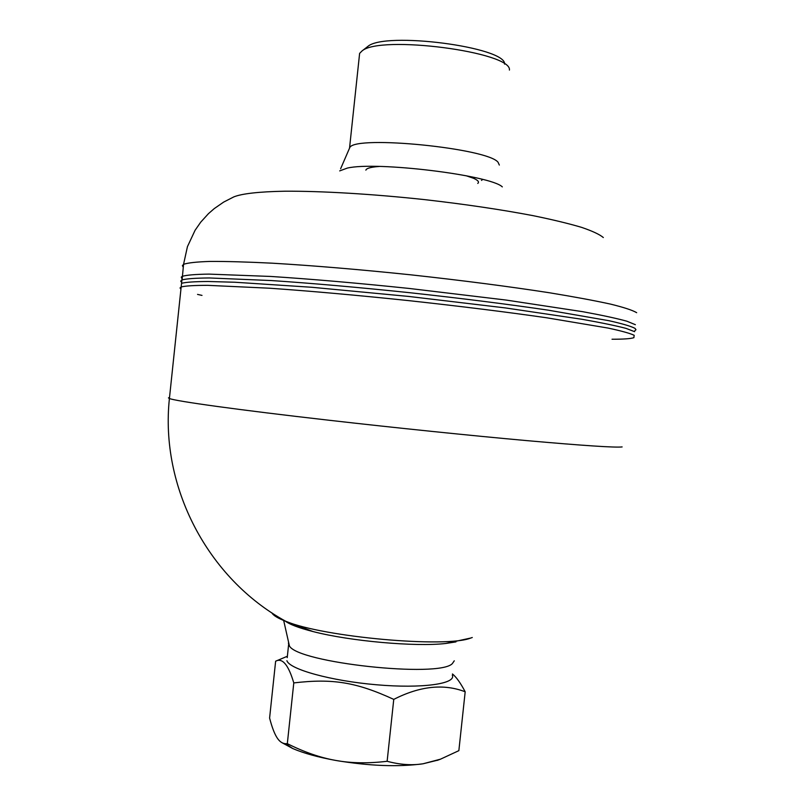 <?xml version="1.0" encoding="UTF-8"?>
<svg xmlns="http://www.w3.org/2000/svg" width="806" height="806" viewBox="0 0 806 806"><rect width="100%" height="100%" fill="white"/><g stroke="black" fill="none" stroke-linecap="round" stroke-linejoin="round"><path stroke-width="1.21" d="M339.699 170.892L347.275 168.101C376.009 161.18 490.723 175.204 502.319 186.891M477.757 183.436C479.499 181.995 478.049 180.262 473.404 178.237L466.08 175.728M379.354 166.459L377.601 166.59C370.246 167.255 366.337 168.434 365.874 170.147M349.542 148.092L359.617 53.387L361.954 51.02C379.787 34.638 512.284 51.987 509.422 70.072M499.337 165.059L498.088 162.308C488.073 148.304 356.091 135.076 349.864 147.387L349.582 147.7M288.619 644.548L289.404 645.848L288.619 644.548L287.228 657.615M288.387 643.077L289.414 645.908C297.505 662.744 439.149 678.148 452.347 663.61L454.272 660.809M455.954 641.898L445.637 643.49C415.564 647.006 349.985 641.173 313.121 631.582C298.633 627.874 289.183 624.267 284.76 620.731M181.31 285.626L181.552 283.319C185.753 282.171 194.629 281.566 208.18 281.495L234.909 282.241L311.892 287.279L408.682 296.437L505.362 307.922L582.023 319.287C601.367 322.722 616.046 325.755 626.081 328.395L634.614 331.679L626.081 328.395C616.046 325.755 601.367 322.722 582.023 319.287L505.362 307.922L408.682 296.437L311.892 287.279L234.909 282.241L208.18 281.495C194.629 281.566 185.753 282.171 181.552 283.319L181.31 285.626M634.151 335.276L633.899 337.664C630.766 338.732 623.481 339.255 612.026 339.235M202.004 295.399L197.541 294.402M180.937 289.163L180.03 287.964L181.169 286.956C185.36 285.888 194.226 285.344 207.777 285.344L269.486 288.205C310.481 291.067 356.736 295.187 408.239 300.578C459.742 306.189 505.916 311.922 546.77 317.796L608.107 328.072C621.507 330.954 630.201 333.372 634.221 335.316M183.254 267.199L182.378 265.668L183.556 264.338L182.096 279.894C186.539 278.705 195.626 278.07 209.359 277.959L271.461 280.559C312.557 283.309 358.781 287.369 410.143 292.749C461.465 298.351 507.448 304.154 548.07 310.139L609.044 320.717C622.343 323.71 630.997 326.249 634.977 328.334L635.974 329.694L634.816 330.813L635.974 329.694L634.977 328.334C630.997 326.249 622.343 323.71 609.044 320.717L548.07 310.139C507.448 304.154 461.465 298.351 410.143 292.749C358.781 287.369 312.557 283.309 271.461 280.559L209.359 277.959C195.626 278.07 186.539 278.705 182.096 279.894L180.766 281.254L181.652 282.382L180.756 281.082L181.904 279.974L182.287 276.337L181.249 277.133L182.025 278.846M635.37 324.687L626.856 321.201C616.842 318.43 602.173 315.267 582.839 311.71L506.198 300.074L409.529 288.488C358.015 283.118 311.751 279.108 270.725 276.448L208.956 274.111C195.395 274.302 186.508 275.048 182.287 276.337L169.411 398.517C175.547 401.156 237.327 409.801 329.221 420.269C395.746 427.865 471.349 435.643 527.013 440.64C583.413 445.627 615.129 447.723 622.131 446.927M636.669 312.688C632.7 310.29 624.046 307.439 610.696 304.144C594.616 300.618 574.215 296.83 549.47 292.769C508.657 286.452 462.493 280.478 410.989 274.846C359.466 269.486 313.181 265.597 272.136 263.179C247.22 261.94 226.607 261.356 210.295 261.416C196.704 261.849 187.798 262.816 183.556 264.338L187.435 246.646L195.102 230.254L200.754 222.124L208.472 213.64L214.235 208.613L223.655 202.094L233.77 196.916C241.528 193.702 258.766 191.677 284.73 191.213C321.262 190.982 372.493 193.994 425.195 199.686C465.304 204.281 501.241 209.6 533.018 215.645C552.412 219.615 568.562 223.514 581.489 227.332C592.36 231.04 599.644 234.435 603.331 237.538M504.586 64.137C506.44 47.07 384.553 31.162 367.768 46.496L366.831 47.232M359.275 56.622L359.617 53.387M271.864 612.842C273.254 615.452 277.889 618.273 285.747 621.285L285.747 621.285C323.73 637.193 446.464 648.115 470.795 638.02L472.276 637.506M438.101 760.078L423.039 763.786L440.499 759.171L458.856 750.658L465.183 691.78C443.723 683.518 419.916 686.057 393.761 699.386C356.151 682.067 332.435 678.35 293.787 682.914C288.427 664.809 282.382 657.575 275.632 661.212L287.379 656.245M275.632 661.212L269.597 718.055C272.025 727.425 274.604 734.125 277.335 738.165C279.662 741.641 282.382 743.495 285.485 743.706L287.319 743.666C304.275 752.149 320.466 757.751 335.901 760.461C351.295 763.262 368.372 763.544 387.132 761.287C400.008 764.733 411.977 765.559 423.039 763.786C398.365 767.131 369.319 766.022 335.901 760.461C318.148 757.247 303.761 753.267 292.769 748.542L282.11 742.759M452.448 673.967C456.317 677.07 460.558 683.004 465.183 691.78M452.317 675.206C456.337 683.861 422.001 688.757 376.483 684.768C330.994 680.889 289.455 669.312 286.906 660.688M287.319 743.666L293.787 682.914M387.132 761.287L393.761 699.386M169.512 397.499L168.444 397.892L169.411 398.517C159.931 486.925 207.686 578.527 285.747 621.285L313.121 631.582M481.494 180.403L482.673 179.456M349.864 147.387L340.616 168.766M289.414 645.908L283.672 620.469M367.768 46.496L361.954 51.02M445.637 643.49L470.805 638.02M437.275 760.39L440.499 759.171M292.769 748.542L285.485 743.706"/></g></svg>

